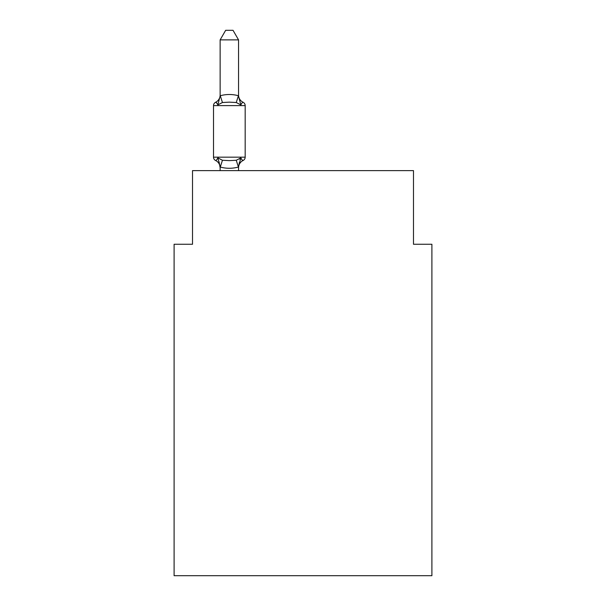 <?xml version="1.0" encoding="UTF-8"?>
<svg xmlns="http://www.w3.org/2000/svg" width="606" height="606" viewBox="0 0 606 606"><rect width="100%" height="100%" fill="white"/><g stroke="black" fill="none" stroke-linecap="round" stroke-linejoin="round"><path stroke-width="0.91" d="M431.896 575.7L431.896 244.263L413.481 244.263L413.481 170.612L192.519 170.612L192.519 244.263L174.104 244.263L174.104 575.7L431.896 575.7M239.764 159.12L240.855 157.886L238.408 167.059C232.356 168.68 226.318 168.68 220.289 167.059L217.842 157.886C216.569 160.143 215.819 161.007 215.584 160.476A3.681 3.681 0 0 1 213.509 157.166A3.681 3.681 0 0 0 215.584 160.476C215.819 161.007 216.569 160.143 217.842 157.886C216.569 160.143 215.819 161.007 215.584 160.476A3.681 3.681 0 0 1 213.509 157.166A3.681 3.681 0 0 0 215.584 160.476C215.819 161.007 216.569 160.143 217.842 157.886C216.569 160.143 215.819 161.007 215.584 160.476A3.681 3.681 0 0 1 213.509 157.166A3.681 3.681 0 0 0 215.584 160.476C215.819 161.007 216.569 160.143 217.842 157.886C216.569 160.143 215.819 161.007 215.584 160.476A3.681 3.681 0 0 1 213.509 157.166A3.681 3.681 0 0 0 215.584 160.476C215.819 161.007 216.569 160.143 217.842 157.886C216.569 160.143 215.819 161.007 215.584 160.476A3.681 3.681 0 0 1 213.509 157.166A3.681 3.681 0 0 0 215.584 160.476C215.819 161.007 216.569 160.143 217.842 157.886L222.44 160.257L229.348 160.628L236.257 160.257L240.855 157.886C242.127 160.143 242.877 161.007 243.112 160.476L242.059 159.976L243.112 160.476C242.877 161.007 242.127 160.143 240.855 157.886C242.127 160.143 242.877 161.007 243.112 160.476A3.681 3.681 0 0 0 245.18 157.166L245.18 105.611A3.681 3.681 0 0 0 243.112 102.3C242.877 101.77 242.127 102.634 240.855 104.891C242.127 102.634 242.877 101.77 243.112 102.3C242.877 101.77 242.127 102.634 240.855 104.891C242.127 102.634 242.877 101.77 243.112 102.3C242.877 101.77 242.127 102.634 240.855 104.891C242.127 102.634 242.877 101.77 243.112 102.3C242.877 101.77 242.127 102.634 240.855 104.891C242.127 102.634 242.877 101.77 243.112 102.3C242.877 101.77 242.127 102.634 240.855 104.891C242.127 102.634 242.877 101.77 243.112 102.3A3.681 3.681 0 0 1 245.18 105.611A3.681 3.681 0 0 0 243.112 102.3A3.681 3.681 0 0 1 245.18 105.611A3.681 3.681 0 0 0 243.112 102.3A8.105 8.105 0 0 1 238.552 95.013L238.552 96.104L238.552 95.013M220.137 95.96L217.842 104.891C216.569 102.634 215.819 101.77 215.584 102.3L216.63 102.8L215.584 102.3C215.819 101.77 216.569 102.634 217.842 104.891C216.569 102.634 215.819 101.77 215.584 102.3A8.105 8.105 0 0 0 220.137 95.013L220.289 95.725C226.333 94.097 232.378 94.097 238.408 95.725L240.855 104.891L236.257 102.52L229.348 102.149L222.44 102.52L217.842 104.891C216.569 102.634 215.819 101.77 215.584 102.3C215.819 101.77 216.569 102.634 217.842 104.891C216.569 102.634 215.819 101.77 215.584 102.3A3.681 3.681 0 0 0 213.509 105.611L213.509 157.166L245.18 157.166A3.681 3.681 0 0 1 243.112 160.476A8.105 8.105 0 0 0 238.552 167.764M219.061 161.764L220.137 167.764A8.105 8.105 0 0 0 215.584 160.476M238.552 166.673L239.415 162.34M238.552 95.771L238.552 39.875L220.137 39.875L220.137 95.771M240.855 157.886C242.127 160.143 242.877 161.007 243.112 160.476C242.877 161.007 242.127 160.143 240.855 157.886C242.127 160.143 242.877 161.007 243.112 160.476M238.552 170.612L238.552 167.006M220.137 170.612L220.137 167.006M220.137 39.875L225.667 30.3L233.022 30.3L238.552 39.875M243.112 102.3A3.681 3.681 0 0 1 245.18 105.611A3.681 3.681 0 0 0 243.112 102.3A3.681 3.681 0 0 1 245.18 105.611A3.681 3.681 0 0 0 243.112 102.3A3.681 3.681 0 0 1 245.18 105.611L213.509 105.611M222.44 160.257L220.289 167.059M236.257 160.257L238.408 167.059M220.289 95.725L222.44 102.52M238.408 95.725L236.257 102.52"/></g></svg>
